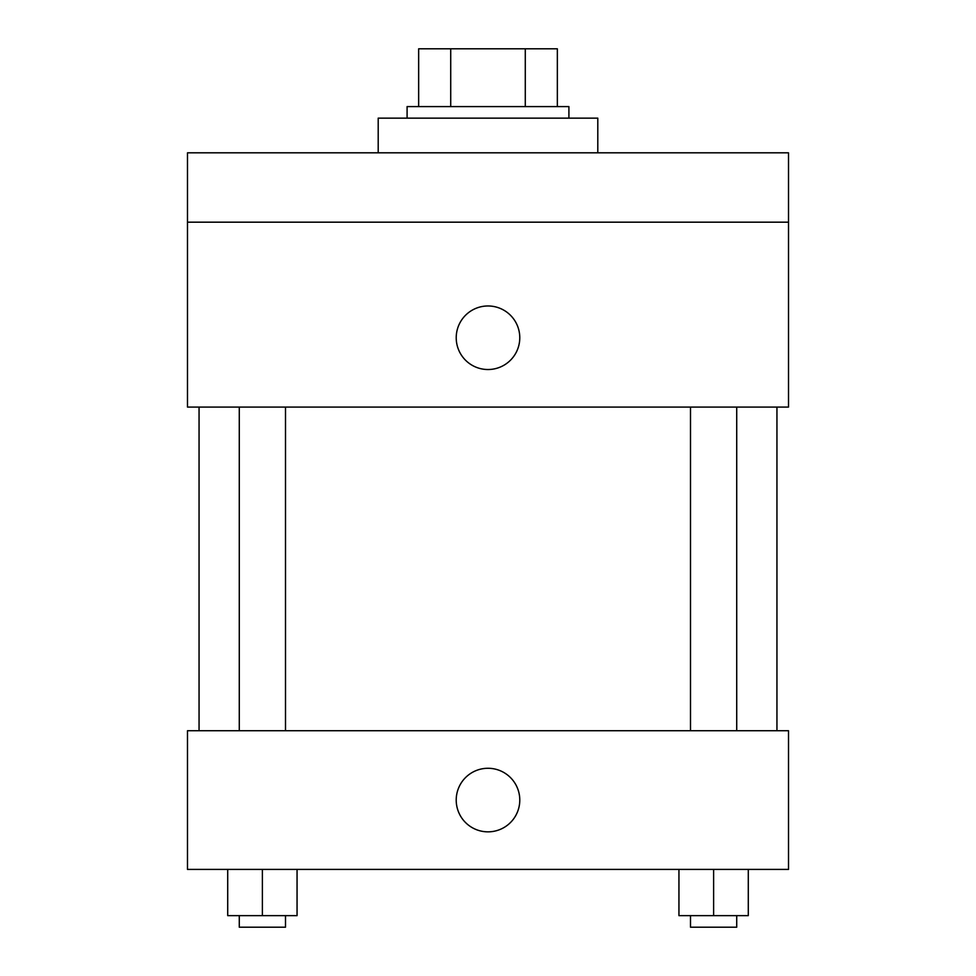 <?xml version="1.0" encoding="UTF-8"?>
<svg xmlns="http://www.w3.org/2000/svg" width="976" height="976" viewBox="0 0 976 976"><rect width="100%" height="100%" fill="white"/><g stroke="black" fill="none" stroke-linecap="round" stroke-linejoin="round"><path stroke-width="1.46" d="M450.717 106.591L450.717 48.8L418.655 48.8L418.655 106.591L418.655 48.8M450.717 48.8L557.345 48.8L557.345 106.591M525.283 106.591L525.283 48.8M407.09 118.145L407.09 106.591L568.91 106.591L568.91 118.145M597.8 152.817L597.8 118.145L378.2 118.145L378.2 152.817M187.49 152.817L788.51 152.817L788.51 222.174L187.49 222.174L187.49 152.817M788.51 222.174L788.51 407.09L187.49 407.09L187.49 222.174M488 369.526A31.781 31.781 0 0 1 460.477 321.86A31.781 31.781 0 0 1 515.523 321.86A31.781 31.781 0 0 1 488 369.526M187.49 730.719L788.51 730.719L788.51 869.409L187.49 869.409L187.49 730.719M488 831.845A31.781 31.781 0 0 1 460.477 784.167A31.781 31.781 0 0 1 515.523 784.167A31.781 31.781 0 0 1 488 831.845M678.942 869.409L678.942 915.647L748.287 915.647L748.287 869.409L748.287 915.647M713.615 915.647L713.615 869.409M736.721 915.647L736.721 927.2L690.496 927.2L690.496 915.647M227.713 869.409L227.713 915.647L297.058 915.647L297.058 869.409L297.058 915.647M262.385 915.647L262.385 869.409M285.504 915.647L285.504 927.2L239.279 927.2L239.279 915.647M776.945 730.719L776.945 407.09M199.055 730.719L199.055 407.09M690.496 407.09L690.496 730.719M736.721 407.09L736.721 730.719M285.504 730.719L285.504 407.09M239.279 730.719L239.279 407.09"/></g></svg>
